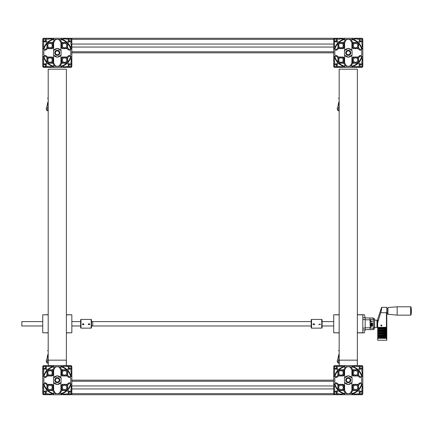 <?xml version="1.0" encoding="UTF-8"?>
<svg xmlns="http://www.w3.org/2000/svg" width="433" height="433" viewBox="0 0 433 433"><rect width="100%" height="100%" fill="white"/><g stroke="black" fill="none" stroke-linecap="round" stroke-linejoin="round"><path stroke-width="0.65" d="M362.811 366.713A1.093 1.093 0 0 0 361.717 365.62L334.806 365.62A1.093 1.093 0 0 0 333.713 366.713L333.713 393.629A1.093 1.093 0 0 0 334.806 394.717L361.717 394.717A1.093 1.093 0 0 0 362.811 393.629L362.811 366.713M335.093 368.532L335.321 368.321A0.909 0.909 0 0 0 335.743 368.321L336.625 368.532L336.414 367.649A0.909 0.909 0 0 0 336.414 367.227L336.625 366.166L335.743 366.556A0.909 0.909 0 0 0 335.321 366.556L334.806 366.166A0.547 0.547 0 0 0 334.26 366.713L334.649 367.227A0.909 0.909 0 0 0 334.649 367.649L334.26 368.532L335.093 368.532M334.649 392.688A0.909 0.909 0 0 0 334.649 393.115L334.26 393.629A0.547 0.547 0 0 0 334.806 394.171L335.321 393.786A0.909 0.909 0 0 0 335.743 393.786L336.609 394.171L336.414 393.115A0.909 0.909 0 0 0 336.414 392.688L336.625 391.811L335.743 392.017A0.909 0.909 0 0 0 335.321 392.017L334.26 391.811L334.649 392.688M334.622 370.312L334.368 374.204L334.806 374.567L334.806 375.297L334.368 375.66L334.368 376.531L336.279 376.715A0.585 0.585 0 0 0 336.69 376.542L337.469 375.763A1.456 1.456 0 0 0 337.897 374.734L337.897 371.054A1.456 1.456 0 0 0 337.469 370.026L336.69 369.246A0.585 0.585 0 0 0 336.279 369.078L334.552 369.078L334.622 370.312M334.368 391.08L336.279 391.264A0.585 0.585 0 0 0 336.69 391.091L337.469 390.312A1.456 1.456 0 0 0 337.897 389.283L337.897 385.603A1.456 1.456 0 0 0 337.469 384.574L336.69 383.795A0.585 0.585 0 0 0 336.279 383.627L334.368 383.806L334.368 384.677L334.806 385.045L334.806 385.771L334.368 386.133L334.368 388.753L334.806 389.115L334.368 391.08M334.806 382.317A0.547 0.547 0 0 0 335.348 382.859L336.279 382.859A1.348 1.348 0 0 1 337.231 383.254L337.902 383.925A1.456 1.456 0 0 0 338.931 384.352L342.979 384.352A0.725 0.725 0 0 1 343.45 384.526A3.821 3.821 0 0 1 343.91 384.986A0.725 0.725 0 0 1 344.078 385.451L344.078 389.5A1.456 1.456 0 0 0 344.506 390.528L345.177 391.199A1.348 1.348 0 0 1 345.572 392.152L345.572 393.083A0.547 0.547 0 0 0 346.119 393.629L350.411 393.629A0.547 0.547 0 0 0 350.952 393.083L350.952 392.152A1.348 1.348 0 0 1 351.347 391.199L352.018 390.528A1.456 1.456 0 0 0 352.446 389.5L352.446 385.451A0.725 0.725 0 0 1 352.614 384.986A3.821 3.821 0 0 1 353.074 384.526A0.725 0.725 0 0 1 353.545 384.352L357.593 384.352A1.456 1.456 0 0 0 358.621 383.925L359.293 383.254A1.348 1.348 0 0 1 360.245 382.859L361.176 382.859A0.547 0.547 0 0 0 361.717 382.317L361.717 378.025A0.547 0.547 0 0 0 361.176 377.479L360.245 377.479A1.348 1.348 0 0 1 359.293 377.083L358.621 376.412A1.456 1.456 0 0 0 357.593 375.985L353.545 375.985A0.725 0.725 0 0 1 353.074 375.817A3.821 3.821 0 0 1 352.614 375.357A0.725 0.725 0 0 1 352.446 374.886L352.446 370.837A1.456 1.456 0 0 0 352.018 369.809L351.347 369.138A1.348 1.348 0 0 1 350.952 368.185L350.952 367.26A0.547 0.547 0 0 0 350.411 366.713L346.119 366.713A0.547 0.547 0 0 0 345.572 367.26L345.572 368.185A1.348 1.348 0 0 1 345.177 369.138L344.506 369.809A1.456 1.456 0 0 0 344.078 370.837L344.078 374.886A0.725 0.725 0 0 1 343.91 375.357A3.821 3.821 0 0 1 343.45 375.817A0.725 0.725 0 0 1 342.979 375.985L338.931 375.985A1.456 1.456 0 0 0 337.902 376.412L337.231 377.083A1.348 1.348 0 0 1 336.279 377.479L335.348 377.479A0.547 0.547 0 0 0 334.806 378.025L334.806 382.317M337.166 368.185A0.585 0.585 0 0 0 337.339 368.597L338.119 369.376A1.456 1.456 0 0 0 339.147 369.804L342.828 369.804A1.456 1.456 0 0 0 343.856 369.376L344.636 368.597A0.585 0.585 0 0 0 344.809 368.185L344.625 366.275L343.753 366.275L343.391 366.713L342.66 366.713L342.297 366.275L339.678 366.275L339.315 366.713L337.35 366.275L337.166 368.185M338.222 394.062L338.59 393.629L339.678 394.062L342.297 394.062L342.66 393.629L344.625 394.062L344.809 392.152A0.585 0.585 0 0 0 344.636 391.741L343.856 390.961A1.456 1.456 0 0 0 342.828 390.534L339.147 390.534A1.456 1.456 0 0 0 338.119 390.961L337.339 391.741A0.585 0.585 0 0 0 337.166 392.152L337.166 393.884L338.222 394.062M339.461 375.043L339.786 374.718A2.181 2.181 0 0 0 340.571 375.038L340.571 375.33L341.404 375.33L341.404 375.038A2.181 2.181 0 0 0 342.189 374.718L342.514 375.33L343.174 375.33A3.275 3.275 0 0 0 343.423 375.081L343.423 374.421L342.812 374.096A2.181 2.181 0 0 0 343.131 373.316L343.423 373.316L343.423 372.477L343.131 372.477A2.181 2.181 0 0 0 342.812 371.693L343.423 371.368L343.423 370.459L342.514 370.459L342.189 371.076A2.181 2.181 0 0 0 341.404 370.756L341.404 370.459L340.571 370.459L340.571 370.756A2.181 2.181 0 0 0 339.786 371.076L339.461 370.459L338.552 370.459L338.552 371.368L339.163 371.693A2.181 2.181 0 0 0 338.844 372.477L338.552 372.477L338.552 373.316L338.844 373.316A2.181 2.181 0 0 0 339.163 374.096L338.552 374.421L338.552 375.33L339.461 375.33L339.461 375.043M338.839 385.917L339.163 386.241A2.181 2.181 0 0 0 338.844 387.026L338.552 387.026L338.552 387.86L338.844 387.86A2.181 2.181 0 0 0 339.163 388.645L338.552 388.969L338.552 389.879L339.461 389.879L339.786 389.267A2.181 2.181 0 0 0 340.571 389.586L340.571 389.879L341.404 389.879L341.404 389.586A2.181 2.181 0 0 0 342.189 389.267L342.514 389.879L343.423 389.879L343.423 388.969L342.812 388.645A2.181 2.181 0 0 0 343.131 387.86L343.423 387.86L343.423 387.026L343.131 387.026A2.181 2.181 0 0 0 342.812 386.241L343.423 385.917L343.423 385.256A3.275 3.275 0 0 0 343.174 385.007L342.514 385.007L342.189 385.624A2.181 2.181 0 0 0 341.404 385.3L341.404 385.007L340.571 385.007L340.571 385.3A2.181 2.181 0 0 0 339.786 385.624L339.461 385.007L338.552 385.007L338.552 385.917L338.839 385.917M351.715 393.884L352.771 394.062L353.864 393.629L354.226 394.062L356.846 394.062L357.939 393.629L358.302 394.062L359.173 394.062L359.358 392.152A0.585 0.585 0 0 0 359.184 391.741L358.405 390.961A1.456 1.456 0 0 0 357.377 390.534L353.696 390.534A1.456 1.456 0 0 0 352.668 390.961L351.888 391.741A0.585 0.585 0 0 0 351.715 392.152L351.715 393.884M351.715 368.185A0.585 0.585 0 0 0 351.888 368.597L352.668 369.376A1.456 1.456 0 0 0 353.696 369.804L357.377 369.804A1.456 1.456 0 0 0 358.405 369.376L359.184 368.597A0.585 0.585 0 0 0 359.358 368.185L359.173 366.275L358.302 366.275L357.939 366.713L357.209 366.713L356.846 366.275L354.226 366.275L353.864 366.713L351.899 366.275L351.715 368.185M353.388 385.917L353.712 386.241A2.181 2.181 0 0 0 353.393 387.026L353.101 387.026L353.101 387.86L353.393 387.86A2.181 2.181 0 0 0 353.712 388.645L353.101 388.969L353.101 389.879L354.01 389.879L354.335 389.267A2.181 2.181 0 0 0 355.12 389.586L355.12 389.879L355.953 389.879L355.953 389.586A2.181 2.181 0 0 0 356.738 389.267L357.063 389.879L357.972 389.879L357.972 388.969L357.36 388.645A2.181 2.181 0 0 0 357.68 387.86L357.972 387.86L357.972 387.026L357.68 387.026A2.181 2.181 0 0 0 357.36 386.241L357.972 385.917L357.972 385.007L357.063 385.007L356.738 385.624A2.181 2.181 0 0 0 355.953 385.3L355.953 385.007L355.12 385.007L355.12 385.3A2.181 2.181 0 0 0 354.335 385.624L354.01 385.007L353.35 385.007A3.275 3.275 0 0 0 353.101 385.256L353.388 385.917M353.388 371.368L353.712 371.693A2.181 2.181 0 0 0 353.393 372.477L353.101 372.477L353.101 373.316L353.393 373.316A2.181 2.181 0 0 0 353.712 374.096L353.101 374.421L353.101 375.081A3.275 3.275 0 0 0 353.35 375.33L354.01 375.33L354.335 374.718A2.181 2.181 0 0 0 355.12 375.038L355.12 375.33L355.953 375.33L355.953 375.038A2.181 2.181 0 0 0 356.738 374.718L357.063 375.33L357.972 375.33L357.972 374.421L357.36 374.096A2.181 2.181 0 0 0 357.68 373.316L357.972 373.316L357.972 372.477L357.68 372.477A2.181 2.181 0 0 0 357.36 371.693L357.972 371.368L357.972 370.459L357.063 370.459L356.738 371.076A2.181 2.181 0 0 0 355.953 370.756L355.953 370.459L355.12 370.459L355.12 370.756A2.181 2.181 0 0 0 354.335 371.076L354.01 370.459L353.101 370.459L353.101 371.368L353.388 371.368M359.834 391.091A0.585 0.585 0 0 0 360.245 391.264L362.156 391.08L362.156 390.209L361.717 389.846L361.717 389.115L362.156 388.753L362.156 386.133L361.717 385.771L362.156 383.806L360.245 383.627A0.585 0.585 0 0 0 359.834 383.795L359.054 384.574A1.456 1.456 0 0 0 358.627 385.603L358.627 389.283A1.456 1.456 0 0 0 359.054 390.312L359.834 391.091M358.627 374.734A1.456 1.456 0 0 0 359.054 375.763L359.834 376.542A0.585 0.585 0 0 0 360.245 376.715L362.156 376.531L362.156 375.66L361.717 375.297L361.717 374.567L362.156 374.204L362.156 371.584L361.717 371.222L362.156 369.257L360.245 369.078A0.585 0.585 0 0 0 359.834 369.246L359.054 370.026A1.456 1.456 0 0 0 358.627 371.054L358.627 374.734M360.781 368.321A0.909 0.909 0 0 0 361.203 368.321L362.264 368.532L361.874 367.649A0.909 0.909 0 0 0 361.874 367.227L362.264 366.713A0.547 0.547 0 0 0 361.717 366.166L361.203 366.556A0.909 0.909 0 0 0 360.781 366.556L359.899 366.166L360.11 367.227A0.909 0.909 0 0 0 360.11 367.649L359.899 368.532L360.781 368.321M359.931 392.466L360.11 392.688A0.909 0.909 0 0 0 360.11 393.115L359.915 394.171L360.781 393.786A0.909 0.909 0 0 0 361.203 393.786L361.717 394.171A0.547 0.547 0 0 0 362.264 393.629L361.874 393.115A0.909 0.909 0 0 0 361.874 392.688L362.264 391.811L361.203 392.017A0.909 0.909 0 0 0 360.781 392.017L359.899 391.811L359.931 392.466M339.169 351.461L339.169 352.31M339.169 350.849L338.487 350.606M337.193 360.759L339.169 355.136L337.193 360.754L337.67 362.686L339.169 363.374M337.67 362.686L339.169 358.416M339.169 353.701L338.433 355.791L338.281 358.059M348.262 384.58L344.441 382.377L344.441 377.966L348.262 375.757L352.083 377.966L352.083 382.377L348.262 384.58M348.262 378.253A1.916 1.916 0 0 1 349.924 381.127A1.916 1.916 0 0 1 346.6 381.127A1.916 1.916 0 0 1 348.262 378.253M348.262 377.625A2.544 2.544 0 0 1 350.465 381.441A2.544 2.544 0 0 1 346.059 381.441A2.544 2.544 0 0 1 348.262 377.625M344.625 389.992L344.7 390.723A3.637 3.637 0 0 1 344.625 389.992L344.625 383.081L345.123 383.081A4.281 4.281 0 0 0 348.029 384.444M348.495 384.444A4.281 4.281 0 0 0 351.401 383.081L351.899 383.081L351.899 389.992A3.637 3.637 0 0 1 351.823 390.723M345.572 392.439A3.637 3.637 0 0 0 350.952 392.439M345.658 392.531L346.838 393.337M351.401 377.262L351.899 377.262L351.401 377.262A4.281 4.281 0 0 0 348.495 375.893M348.029 375.893A4.281 4.281 0 0 0 345.123 377.262L344.625 377.262L345.123 377.262M351.899 377.262L351.899 370.35A3.637 3.637 0 0 0 351.823 369.614L351.899 370.35M350.952 367.904A3.637 3.637 0 0 0 345.572 367.904M344.7 369.614A3.637 3.637 0 0 0 344.625 370.35L344.625 377.262M350.865 367.812L349.685 367M351.915 366.275A14.365 14.365 0 0 1 352.965 366.594M353.29 366.713A14.365 14.365 0 0 1 358.042 369.647M358.789 370.394A14.365 14.365 0 0 1 361.717 375.14M361.836 375.465A14.365 14.365 0 0 1 362.156 376.515M362.156 383.827A14.365 14.365 0 0 1 361.836 384.872M361.717 385.202A14.365 14.365 0 0 1 358.789 389.949M358.042 390.696A14.365 14.365 0 0 1 353.29 393.629M352.965 393.743A14.365 14.365 0 0 1 351.915 394.062M344.608 394.062A14.365 14.365 0 0 1 343.558 393.743M343.234 393.629A14.365 14.365 0 0 1 338.482 390.696M337.735 389.949A14.365 14.365 0 0 1 334.806 385.202M334.687 384.872A14.365 14.365 0 0 1 334.368 383.827M334.368 376.515A14.365 14.365 0 0 1 334.687 375.465M334.806 375.14A14.365 14.365 0 0 1 337.735 370.394M338.482 369.647A14.365 14.365 0 0 1 343.234 366.713M343.558 366.594A14.365 14.365 0 0 1 344.608 366.275M357.355 360.164L339.169 360.164L339.169 69.199L357.355 69.199L357.355 365.62M357.355 314.704L364.299 314.704L365.165 317.687L365.165 329.903L362.811 329.903L362.811 332.777L357.355 332.777L357.355 314.813L362.811 314.813L362.811 317.687L362.811 314.704L364.299 314.704M357.355 332.885L362.811 332.885L362.811 317.687L365.165 317.687M333.713 332.777L333.713 314.813L339.169 314.813L339.169 332.777L333.713 332.777L339.169 332.885M339.169 314.704L333.713 314.813M357.285 365.62L357.285 360.164L339.245 360.164L339.245 365.62M339.169 360.164L339.169 365.62M386.799 308.605L387.708 308.605L387.708 314.179L387.708 313.346L386.799 313.346M387.941 314.428L387.941 307.522L397.164 306.791L397.164 315.159L387.708 314.179M381.717 325.161L380.975 325.161M381.89 325.513A0.547 0.482 0 0 1 380.796 325.513A0.547 0.482 0 0 1 381.89 325.513M386.436 336.409L386.799 336.241L386.799 336.879L377.706 336.879L377.706 336.409L386.436 336.409L386.436 335.77L377.706 335.77L377.706 335.131L386.799 334.958L386.799 335.597L377.706 335.597M386.799 337.524L386.799 338.162L377.706 338.162L377.706 337.691L386.799 337.524L386.799 336.879L377.706 336.879M386.436 333.848L386.799 333.675L386.799 334.314L377.706 334.314L377.706 333.848L386.436 333.848L386.436 333.204L377.706 333.204L377.706 332.566L386.799 332.392L386.799 333.037L377.706 333.037M386.799 334.958L386.799 334.314L377.706 334.314M386.436 331.283L386.799 331.11L386.799 331.754L377.706 331.754L377.706 331.283L386.436 331.283L386.436 330.644L377.706 330.644L377.706 330L386.799 329.827L386.799 330.471L377.706 330.471M386.799 332.392L386.799 331.754L377.706 331.754M386.436 328.717L386.799 328.55L386.799 329.188L377.706 329.188L377.706 328.717L386.436 328.717L386.436 328.079L377.706 328.079L377.706 327.435L386.799 327.267L386.799 327.905L377.706 327.905M386.799 329.827L386.799 329.188L377.706 329.188M386.799 328.55L386.799 327.905L386.436 328.079M386.799 331.11L386.799 330.471L386.436 330.644M386.799 333.675L386.799 333.037L386.436 333.204M386.799 336.241L386.799 335.597L386.436 335.77M386.799 339.559L386.799 338.162L386.436 338.335L386.799 340.251L377.706 340.251L377.706 338.162M377.706 338.335L386.436 338.335M377.706 327.435L377.706 319.208L381.592 307.338L386.799 307.338L386.799 327.267M386.436 327.435L386.436 312.696L386.799 311.127M377.706 322.645L380.731 312.696C381.554 309.719 381.841 307.933 381.592 307.338M377.706 336.409L377.706 335.77M377.706 333.848L377.706 333.204M377.706 331.283L377.706 330.644M377.706 328.717L377.706 328.079M377.706 330L377.706 329.361M386.436 330L386.436 329.361M377.706 332.566L377.706 331.922M386.436 332.566L386.436 331.922M377.706 335.131L377.706 334.487M386.436 335.131L386.436 334.487M377.706 337.691L377.706 337.053M386.799 307.343L386.799 308.843M386.436 337.691L386.436 337.053M362.811 332.885L364.299 332.885L365.1 329.903M371.065 325.973L372.764 325.973L371.325 326.195L371.487 326.634L371.065 325.973L372.651 326.195M371.438 326.195L371.487 326.634M371.178 325.026L371.747 325.123L371.795 324.387L372.191 324.23L372.791 324.837L372.304 325.183C372.38 324.349 372.277 324.344 371.99 325.167L371.092 325.205L371.178 324.312L371.178 325.026L371.747 325.123M372.191 325.183C372.272 324.349 372.163 324.344 371.877 325.167L371.855 325.351M372.131 324.23L372.678 324.837L372.315 325.389M371.092 324.312L371.292 325.026M371.877 325.167L371.99 325.167C372.277 324.344 372.38 324.349 372.304 325.183M371.931 323.797C372.818 323.624 372.818 323.391 371.925 323.083C370.989 323.381 370.989 323.619 371.931 323.797L371.871 323.797M371.871 323.083L371.817 323.083C370.875 323.381 370.875 323.619 371.817 323.797M371.871 322.861C372.894 323.251 372.894 323.635 371.871 324.025M371.931 324.025L371.92 324.025C370.843 323.635 370.843 323.245 371.925 322.861C373.024 323.245 373.024 323.635 371.931 324.025M371.065 321.118L372.764 321.118L371.325 321.34L371.487 321.779L371.065 321.118L372.651 321.34M371.438 321.34L371.487 321.779M376.981 320.16L376.981 327.429L377.343 327.067L377.343 320.523L376.981 320.16L374.805 320.16M371.465 328.16L370.664 327.797L370.399 327.067L370.431 320.523L370.431 327.067A1.093 1.039 90 0 0 371.465 328.16L372.645 328.16A1.093 1.039 90 0 0 373.679 327.067L373.679 320.523A1.093 1.039 90 0 0 372.645 319.43L371.465 319.43A1.093 1.039 90 0 0 370.431 320.523M372.607 319.43L371.465 319.43M373.419 319.792L374.621 319.792L374.621 327.797L374.621 319.792A1.819 1.819 0 0 0 372.802 317.974L365.165 317.974M373.365 327.851A1.819 0.563 90 0 1 372.802 329.616A1.819 1.819 0 0 0 374.621 327.797L373.419 327.797M365.165 329.616L369.934 329.616L370.226 327.797L369.934 317.974M371.433 319.43L370.664 319.792L370.399 320.523M372.802 329.616L369.934 329.616M71.84 314.813L71.84 332.777L66.384 332.777L66.384 314.813L71.84 314.813L66.384 314.704M66.384 332.885L71.84 332.777M311.186 325.979L91.531 325.979L92.754 325.979L92.754 321.611L91.531 321.611L311.186 321.611M42.743 332.777L42.743 314.813L48.198 314.813L48.198 332.777L42.743 332.777L48.198 332.885M48.198 314.704L42.743 314.813M21.834 325.979L21.834 321.611L21.834 325.979L42.743 325.979M48.198 361.046L48.198 360.164L66.384 360.164L66.384 365.62L66.384 361.046M66.314 365.62L66.314 360.164L48.274 360.164L48.274 365.62M48.198 360.164L48.198 69.199L66.384 69.199L66.384 360.164M91.163 319.43L91.163 328.16L91.531 327.797L91.531 319.792L91.163 319.43L80.982 319.43L80.982 328.16L82.963 328.111M90.968 328.111L82.698 328.16M89.728 324.604L89.745 324.436C89.236 323.451 88.727 323.451 88.218 324.436L89.728 324.604M83.807 324.837L83.91 324.285C83.32 323.446 82.817 323.5 82.4 324.436L83.807 324.837M80.982 328.16L80.619 327.797L80.619 319.792L80.982 319.43M88.262 324.366L89.723 324.285M321.54 328.111L311.554 328.16L311.554 319.43L311.186 319.792L311.186 327.797L311.554 328.16M313.535 328.111L313.265 328.16M321.735 319.43L322.098 319.792L322.098 327.797L321.735 328.16L321.735 319.43L311.554 319.43M314.482 324.285C313.893 323.446 313.389 323.5 312.972 324.436L314.38 324.837L314.482 324.285M320.231 324.079L318.791 324.436L320.301 324.604L320.231 324.079M71.84 394.717L333.713 394.717L333.713 388.937L71.84 388.937L71.84 394.717M71.84 385.955L333.713 385.955M71.84 380.169L333.713 380.169L71.84 380.169M57.291 384.58L53.475 382.377L53.475 377.966L57.291 375.757L61.113 377.966L61.113 382.377L57.291 384.58M57.291 378.253A1.916 1.916 0 0 1 58.953 381.127A1.916 1.916 0 0 1 55.635 381.127A1.916 1.916 0 0 1 57.291 378.253M57.291 377.625A2.544 2.544 0 0 1 59.5 381.441A2.544 2.544 0 0 1 55.088 381.441A2.544 2.544 0 0 1 57.291 377.625M53.654 389.992L53.73 390.723A3.637 3.637 0 0 1 53.654 389.992L53.654 383.081L54.152 383.081A4.281 4.281 0 0 0 57.059 384.444M57.524 384.444A4.281 4.281 0 0 0 60.436 383.081L60.929 383.081L60.929 389.992A3.637 3.637 0 0 1 60.858 390.723M54.601 392.439A3.637 3.637 0 0 0 59.987 392.439M54.688 392.531L55.868 393.337M60.436 377.262L60.929 377.262L60.436 377.262A4.281 4.281 0 0 0 57.524 375.893M57.059 375.893A4.281 4.281 0 0 0 54.152 377.262L53.654 377.262L54.152 377.262M60.929 377.262L60.929 370.35A3.637 3.637 0 0 0 60.858 369.614L60.929 370.35M59.987 367.904A3.637 3.637 0 0 0 54.601 367.904M53.73 369.614A3.637 3.637 0 0 0 53.654 370.35L53.654 377.262M59.9 367.812L58.715 367M60.95 366.275A14.365 14.365 0 0 1 61.995 366.594M62.325 366.713A14.365 14.365 0 0 1 67.072 369.647M67.819 370.394A14.365 14.365 0 0 1 70.752 375.14M70.866 375.465A14.365 14.365 0 0 1 71.185 376.515L71.185 375.66L70.752 375.297L71.185 374.204L71.185 371.584L70.752 371.222L71.185 369.257L69.275 369.078A0.585 0.585 0 0 0 68.863 369.246L68.084 370.026A1.456 1.456 0 0 0 67.662 371.054L67.662 374.734A1.456 1.456 0 0 0 68.084 375.763L68.863 376.542A0.585 0.585 0 0 0 69.275 376.715L71.185 376.531M71.185 383.827A14.365 14.365 0 0 1 70.866 384.872M70.752 385.202A14.365 14.365 0 0 1 67.819 389.949M67.072 390.696A14.365 14.365 0 0 1 62.325 393.629M61.995 393.743A14.365 14.365 0 0 1 60.95 394.062M53.638 394.062A14.365 14.365 0 0 1 52.588 393.743M52.263 393.629A14.365 14.365 0 0 1 47.516 390.696M46.769 389.949A14.365 14.365 0 0 1 43.836 385.202M43.717 384.872A14.365 14.365 0 0 1 43.397 383.827M43.397 376.531L45.313 376.715A0.585 0.585 0 0 0 45.725 376.542L46.504 375.763A1.456 1.456 0 0 0 46.926 374.734L46.926 371.054A1.456 1.456 0 0 0 46.504 370.026L45.725 369.246A0.585 0.585 0 0 0 45.313 369.078L43.397 369.257L43.397 370.134L43.836 370.496L43.836 371.222L43.397 371.584L43.397 374.204L43.836 374.567L43.397 376.531A14.365 14.365 0 0 1 43.717 375.465M43.836 375.14A14.365 14.365 0 0 1 46.769 370.394M47.516 369.647A14.365 14.365 0 0 1 52.263 366.713M52.588 366.594A14.365 14.365 0 0 1 53.638 366.275M71.84 366.713A1.093 1.093 0 0 0 70.752 365.62L43.836 365.62A1.093 1.093 0 0 0 42.743 366.713L42.743 393.629A1.093 1.093 0 0 0 43.836 394.717L70.752 394.717A1.093 1.093 0 0 0 71.84 393.629L71.84 366.713M44.128 368.532L44.35 368.321A0.909 0.909 0 0 0 44.778 368.321L45.654 368.532L45.449 367.649A0.909 0.909 0 0 0 45.449 367.227L45.654 366.166L44.778 366.556A0.909 0.909 0 0 0 44.35 366.556L43.836 366.166A0.547 0.547 0 0 0 43.289 366.713L43.679 367.227A0.909 0.909 0 0 0 43.679 367.649L43.289 368.532L44.128 368.532M43.679 392.688A0.909 0.909 0 0 0 43.679 393.115L43.289 393.629A0.547 0.547 0 0 0 43.836 394.171L44.35 393.786A0.909 0.909 0 0 0 44.778 393.786L45.638 394.171L45.449 393.115A0.909 0.909 0 0 0 45.449 392.688L45.654 391.811L44.778 392.017A0.909 0.909 0 0 0 44.35 392.017L43.289 391.811L43.679 392.688M43.397 391.08L45.313 391.264A0.585 0.585 0 0 0 45.725 391.091L46.504 390.312A1.456 1.456 0 0 0 46.926 389.283L46.926 385.603A1.456 1.456 0 0 0 46.504 384.574L45.725 383.795A0.585 0.585 0 0 0 45.313 383.627L43.397 383.806L43.397 384.677L43.836 385.045L43.836 385.771L43.397 386.133L43.397 388.753L43.836 389.115L43.397 391.08M43.836 382.317A0.547 0.547 0 0 0 44.383 382.859L45.313 382.859A1.348 1.348 0 0 1 46.261 383.254L46.932 383.925A1.456 1.456 0 0 0 47.96 384.352L52.009 384.352A0.725 0.725 0 0 1 52.48 384.526A3.821 3.821 0 0 1 52.94 384.986A0.725 0.725 0 0 1 53.113 385.451L53.113 389.5A1.456 1.456 0 0 0 53.535 390.528L54.206 391.199A1.348 1.348 0 0 1 54.601 392.152L54.601 393.083A0.547 0.547 0 0 0 55.148 393.629L59.44 393.629A0.547 0.547 0 0 0 59.987 393.083L59.987 392.152A1.348 1.348 0 0 1 60.382 391.199L61.048 390.528A1.456 1.456 0 0 0 61.475 389.5L61.475 385.451A0.725 0.725 0 0 1 61.648 384.986A3.821 3.821 0 0 1 62.108 384.526A0.725 0.725 0 0 1 62.574 384.352L66.622 384.352A1.456 1.456 0 0 0 67.656 383.925L68.327 383.254A1.348 1.348 0 0 1 69.275 382.859L70.206 382.859A0.547 0.547 0 0 0 70.752 382.317L70.752 378.025A0.547 0.547 0 0 0 70.206 377.479L69.275 377.479A1.348 1.348 0 0 1 68.327 377.083L67.656 376.412A1.456 1.456 0 0 0 66.622 375.985L62.574 375.985A0.725 0.725 0 0 1 62.108 375.817A3.821 3.821 0 0 1 61.648 375.357A0.725 0.725 0 0 1 61.475 374.886L61.475 370.837A1.456 1.456 0 0 0 61.048 369.809L60.382 369.138A1.348 1.348 0 0 1 59.987 368.185L59.987 367.26A0.547 0.547 0 0 0 59.44 366.713L55.148 366.713A0.547 0.547 0 0 0 54.601 367.26L54.601 368.185A1.348 1.348 0 0 1 54.206 369.138L53.535 369.809A1.456 1.456 0 0 0 53.113 370.837L53.113 374.886A0.725 0.725 0 0 1 52.94 375.357A3.821 3.821 0 0 1 52.48 375.817A0.725 0.725 0 0 1 52.009 375.985L47.96 375.985A1.456 1.456 0 0 0 46.932 376.412L46.261 377.083A1.348 1.348 0 0 1 45.313 377.479L44.383 377.479A0.547 0.547 0 0 0 43.836 378.025L43.836 382.317M46.201 368.185A0.585 0.585 0 0 0 46.369 368.597L47.148 369.376A1.456 1.456 0 0 0 48.177 369.804L51.857 369.804A1.456 1.456 0 0 0 52.891 369.376L53.67 368.597A0.585 0.585 0 0 0 53.838 368.185L53.654 366.275L52.783 366.275L52.42 366.713L51.327 366.275L48.712 366.275L48.344 366.713L46.38 366.275L46.201 368.185M47.257 394.062L47.619 393.629L48.712 394.062L51.327 394.062L51.695 393.629L53.654 394.062L53.838 392.152A0.585 0.585 0 0 0 53.67 391.741L52.891 390.961A1.456 1.456 0 0 0 51.857 390.534L48.177 390.534A1.456 1.456 0 0 0 47.148 390.961L46.369 391.741A0.585 0.585 0 0 0 46.201 392.152L46.201 393.884L47.257 394.062M48.491 375.043L48.821 374.718A2.181 2.181 0 0 0 49.6 375.038L49.6 375.33L50.439 375.33L50.439 375.038A2.181 2.181 0 0 0 51.218 374.718L51.549 375.33L52.204 375.33A3.275 3.275 0 0 0 52.458 375.081L52.458 374.421L51.841 374.096A2.181 2.181 0 0 0 52.16 373.316L52.458 373.316L52.458 372.477L52.16 372.477A2.181 2.181 0 0 0 51.841 371.693L52.458 371.368L52.458 370.459L51.549 370.459L51.218 371.076A2.181 2.181 0 0 0 50.439 370.756L50.439 370.459L49.6 370.459L49.6 370.756A2.181 2.181 0 0 0 48.821 371.076L48.491 370.459L47.581 370.459L47.581 371.368L48.198 371.693A2.181 2.181 0 0 0 47.879 372.477L47.581 372.477L47.581 373.316L47.879 373.316A2.181 2.181 0 0 0 48.198 374.096L47.581 374.421L47.581 375.33L48.491 375.33L48.491 375.043M47.868 385.917L48.198 386.241A2.181 2.181 0 0 0 47.879 387.026L47.581 387.026L47.581 387.86L47.879 387.86A2.181 2.181 0 0 0 48.198 388.645L47.581 388.969L47.581 389.879L48.491 389.879L48.821 389.267A2.181 2.181 0 0 0 49.6 389.586L49.6 389.879L50.439 389.879L50.439 389.586A2.181 2.181 0 0 0 51.218 389.267L51.549 389.879L52.458 389.879L52.458 388.969L51.841 388.645A2.181 2.181 0 0 0 52.16 387.86L52.458 387.86L52.458 387.026L52.16 387.026A2.181 2.181 0 0 0 51.841 386.241L52.458 385.917L52.458 385.256A3.275 3.275 0 0 0 52.204 385.007L51.549 385.007L51.218 385.624A2.181 2.181 0 0 0 50.439 385.3L50.439 385.007L49.6 385.007L49.6 385.3A2.181 2.181 0 0 0 48.821 385.624L48.491 385.007L47.581 385.007L47.581 385.917L47.868 385.917M60.75 393.884L61.805 394.062L62.893 393.629L63.256 394.062L65.876 394.062L66.969 393.629L67.332 394.062L68.203 394.062L68.387 392.152A0.585 0.585 0 0 0 68.214 391.741L67.434 390.961A1.456 1.456 0 0 0 66.406 390.534L62.725 390.534A1.456 1.456 0 0 0 61.697 390.961L60.918 391.741A0.585 0.585 0 0 0 60.75 392.152L60.75 393.884M60.75 368.185A0.585 0.585 0 0 0 60.918 368.597L61.697 369.376A1.456 1.456 0 0 0 62.725 369.804L66.406 369.804A1.456 1.456 0 0 0 67.434 369.376L68.214 368.597A0.585 0.585 0 0 0 68.387 368.185L68.203 366.275L67.332 366.275L66.969 366.713L65.876 366.275L63.256 366.275L62.893 366.713L60.929 366.275L60.75 368.185M62.417 385.917L62.747 386.241A2.181 2.181 0 0 0 62.428 387.026L62.13 387.026L62.13 387.86L62.428 387.86A2.181 2.181 0 0 0 62.747 388.645L62.13 388.969L62.13 389.879L63.039 389.879L63.37 389.267A2.181 2.181 0 0 0 64.149 389.586L64.149 389.879L64.988 389.879L64.988 389.586A2.181 2.181 0 0 0 65.767 389.267L66.097 389.879L67.007 389.879L67.007 388.969L66.39 388.645A2.181 2.181 0 0 0 66.709 387.86L67.007 387.86L67.007 387.026L66.709 387.026A2.181 2.181 0 0 0 66.39 386.241L67.007 385.917L67.007 385.007L66.097 385.007L65.767 385.624A2.181 2.181 0 0 0 64.988 385.3L64.988 385.007L64.149 385.007L64.149 385.3A2.181 2.181 0 0 0 63.37 385.624L63.039 385.007L62.384 385.007A3.275 3.275 0 0 0 62.13 385.256L62.417 385.917M62.417 371.368L62.747 371.693A2.181 2.181 0 0 0 62.428 372.477L62.13 372.477L62.13 373.316L62.428 373.316A2.181 2.181 0 0 0 62.747 374.096L62.13 374.421L62.13 375.081A3.275 3.275 0 0 0 62.384 375.33L63.039 375.33L63.37 374.718A2.181 2.181 0 0 0 64.149 375.038L64.149 375.33L64.988 375.33L64.988 375.038A2.181 2.181 0 0 0 65.767 374.718L66.097 375.33L67.007 375.33L67.007 374.421L66.39 374.096A2.181 2.181 0 0 0 66.709 373.316L67.007 373.316L67.007 372.477L66.709 372.477A2.181 2.181 0 0 0 66.39 371.693L67.007 371.368L67.007 370.459L66.097 370.459L65.767 371.076A2.181 2.181 0 0 0 64.988 370.756L64.988 370.459L64.149 370.459L64.149 370.756A2.181 2.181 0 0 0 63.37 371.076L63.039 370.459L62.13 370.459L62.13 371.368L62.417 371.368M68.863 391.091A0.585 0.585 0 0 0 69.275 391.264L71.185 391.08L71.185 390.209L70.752 389.846L71.185 388.753L71.185 386.133L70.752 385.771L71.185 383.806L69.275 383.627A0.585 0.585 0 0 0 68.863 383.795L68.084 384.574A1.456 1.456 0 0 0 67.662 385.603L67.662 389.283A1.456 1.456 0 0 0 68.084 390.312L68.863 391.091M69.81 368.321A0.909 0.909 0 0 0 70.238 368.321L71.299 368.532L70.909 367.649A0.909 0.909 0 0 0 70.909 367.227L71.299 366.713A0.547 0.547 0 0 0 70.752 366.166L70.238 366.556A0.909 0.909 0 0 0 69.81 366.556L68.934 366.166L69.139 367.227A0.909 0.909 0 0 0 69.139 367.649L68.934 368.532L69.81 368.321M68.961 392.466L69.139 392.688A0.909 0.909 0 0 0 69.139 393.115L68.95 394.171L69.81 393.786A0.909 0.909 0 0 0 70.238 393.786L70.752 394.171A0.547 0.547 0 0 0 71.299 393.629L70.909 393.115A0.909 0.909 0 0 0 70.909 392.688L71.299 391.811L70.238 392.017A0.909 0.909 0 0 0 69.81 392.017L68.934 391.811L68.961 392.466M57.291 57.243L53.475 55.034L53.475 50.623L57.291 48.42L61.113 50.623L61.113 55.034L57.291 57.243M57.291 50.91A1.916 1.916 0 0 1 58.953 53.789A1.916 1.916 0 0 1 55.635 53.789A1.916 1.916 0 0 1 57.291 50.91M57.291 50.282A2.544 2.544 0 0 1 59.5 54.103A2.544 2.544 0 0 1 55.088 54.103A2.544 2.544 0 0 1 57.291 50.282M53.654 62.65L53.73 63.386A3.637 3.637 0 0 1 53.654 62.65L53.654 55.738L54.152 55.738A4.281 4.281 0 0 0 57.059 57.107M57.524 57.107A4.281 4.281 0 0 0 60.436 55.738L60.929 55.738L60.929 62.65A3.637 3.637 0 0 1 60.858 63.386M54.601 65.096A3.637 3.637 0 0 0 59.987 65.096M54.688 65.188L55.868 66M60.436 49.919L60.929 49.919L60.436 49.919A4.281 4.281 0 0 0 57.524 48.556M57.059 48.556A4.281 4.281 0 0 0 54.152 49.919L53.654 49.919L54.152 49.919M60.929 49.919L60.929 43.008A3.637 3.637 0 0 0 60.858 42.277L60.929 43.008M59.987 40.561A3.637 3.637 0 0 0 54.601 40.561M53.73 42.277A3.637 3.637 0 0 0 53.654 43.008L53.654 49.919M59.9 40.469L58.715 39.663M60.95 38.938A14.365 14.365 0 0 1 61.995 39.257M62.325 39.371A14.365 14.365 0 0 1 67.072 42.304M67.819 43.051A14.365 14.365 0 0 1 70.752 47.798M70.866 48.128A14.365 14.365 0 0 1 71.185 49.173M71.185 56.469L69.275 56.285A0.585 0.585 0 0 0 68.863 56.458L68.084 57.237A1.456 1.456 0 0 0 67.662 58.266L67.662 61.946A1.456 1.456 0 0 0 68.084 62.974L68.863 63.754A0.585 0.585 0 0 0 69.275 63.922L71.185 63.743L71.185 62.866L70.752 62.504L71.185 61.416L71.185 58.796L70.752 58.433L71.185 56.469A14.365 14.365 0 0 1 70.866 57.535M70.752 57.86A14.365 14.365 0 0 1 67.819 62.606M67.072 63.353A14.365 14.365 0 0 1 62.325 66.287M61.995 66.406A14.365 14.365 0 0 1 60.95 66.725M53.638 66.725A14.365 14.365 0 0 1 52.588 66.406M52.263 66.287A14.365 14.365 0 0 1 47.516 63.353M46.769 62.606A14.365 14.365 0 0 1 43.836 57.86M43.717 57.535A14.365 14.365 0 0 1 43.397 56.485L43.397 57.34L43.836 57.703L43.836 58.433L43.397 58.796L43.397 61.416L43.836 61.778L43.397 63.743L45.313 63.922A0.585 0.585 0 0 0 45.725 63.754L46.504 62.974A1.456 1.456 0 0 0 46.926 61.946L46.926 58.266A1.456 1.456 0 0 0 46.504 57.237L45.725 56.458A0.585 0.585 0 0 0 45.313 56.285L43.397 56.469M43.397 49.173A14.365 14.365 0 0 1 43.717 48.128M43.836 47.798A14.365 14.365 0 0 1 46.769 43.051M47.516 42.304A14.365 14.365 0 0 1 52.263 39.371M52.588 39.257A14.365 14.365 0 0 1 53.638 38.938M71.84 39.371A1.093 1.093 0 0 0 70.752 38.283L43.836 38.283A1.093 1.093 0 0 0 42.743 39.371L42.743 66.287A1.093 1.093 0 0 0 43.836 67.38L70.752 67.38A1.093 1.093 0 0 0 71.84 66.287L71.84 39.371L71.84 44.063L333.713 44.063L333.713 39.371L333.713 66.287A1.093 1.093 0 0 0 334.806 67.38L361.717 67.38A1.093 1.093 0 0 0 362.811 66.287L362.811 39.371A1.093 1.093 0 0 0 361.717 38.283L334.806 38.283A1.093 1.093 0 0 0 333.713 39.371L333.713 38.283L71.84 38.283L71.84 39.371L333.713 39.371M44.128 41.189L44.35 40.983A0.909 0.909 0 0 0 44.778 40.983L45.654 41.189L45.449 40.312A0.909 0.909 0 0 0 45.449 39.885L45.654 38.829L44.778 39.214A0.909 0.909 0 0 0 44.35 39.214L43.836 38.829A0.547 0.547 0 0 0 43.289 39.371L43.679 39.885A0.909 0.909 0 0 0 43.679 40.312L43.289 41.189L44.128 41.189M43.679 65.351A0.909 0.909 0 0 0 43.679 65.773L43.289 66.287A0.547 0.547 0 0 0 43.836 66.834L44.35 66.444A0.909 0.909 0 0 0 44.778 66.444L45.638 66.834L45.449 65.773A0.909 0.909 0 0 0 45.449 65.351L45.654 64.468L44.778 64.679A0.909 0.909 0 0 0 44.35 64.679L43.289 64.468L43.679 65.351M43.652 42.975L43.397 46.867L43.836 47.229L43.836 47.955L43.397 48.323L43.397 49.194L45.313 49.373A0.585 0.585 0 0 0 45.725 49.205L46.504 48.426A1.456 1.456 0 0 0 46.926 47.397L46.926 43.717A1.456 1.456 0 0 0 46.504 42.688L45.725 41.909A0.585 0.585 0 0 0 45.313 41.736L43.581 41.736L43.652 42.975M43.836 54.975A0.547 0.547 0 0 0 44.383 55.521L45.313 55.521A1.348 1.348 0 0 1 46.261 55.917L46.932 56.588A1.456 1.456 0 0 0 47.96 57.015L52.009 57.015A0.725 0.725 0 0 1 52.48 57.183A3.821 3.821 0 0 1 52.94 57.643A0.725 0.725 0 0 1 53.113 58.114L53.113 62.163A1.456 1.456 0 0 0 53.535 63.191L54.206 63.862A1.348 1.348 0 0 1 54.601 64.815L54.601 65.74A0.547 0.547 0 0 0 55.148 66.287L59.44 66.287A0.547 0.547 0 0 0 59.987 65.74L59.987 64.815A1.348 1.348 0 0 1 60.382 63.862L61.048 63.191A1.456 1.456 0 0 0 61.475 62.163L61.475 58.114A0.725 0.725 0 0 1 61.648 57.643A3.821 3.821 0 0 1 62.108 57.183A0.725 0.725 0 0 1 62.574 57.015L66.622 57.015A1.456 1.456 0 0 0 67.656 56.588L68.327 55.917A1.348 1.348 0 0 1 69.275 55.521L70.206 55.521A0.547 0.547 0 0 0 70.752 54.975L70.752 50.683A0.547 0.547 0 0 0 70.206 50.141L69.275 50.141A1.348 1.348 0 0 1 68.327 49.746L67.656 49.075A1.456 1.456 0 0 0 66.622 48.648L62.574 48.648A0.725 0.725 0 0 1 62.108 48.474A3.821 3.821 0 0 1 61.648 48.014A0.725 0.725 0 0 1 61.475 47.549L61.475 43.5A1.456 1.456 0 0 0 61.048 42.472L60.382 41.801A1.348 1.348 0 0 1 59.987 40.848L59.987 39.917A0.547 0.547 0 0 0 59.44 39.371L55.148 39.371A0.547 0.547 0 0 0 54.601 39.917L54.601 40.848A1.348 1.348 0 0 1 54.206 41.801L53.535 42.472A1.456 1.456 0 0 0 53.113 43.5L53.113 47.549A0.725 0.725 0 0 1 52.94 48.014A3.821 3.821 0 0 1 52.48 48.474A0.725 0.725 0 0 1 52.009 48.648L47.96 48.648A1.456 1.456 0 0 0 46.932 49.075L46.261 49.746A1.348 1.348 0 0 1 45.313 50.141L44.383 50.141A0.547 0.547 0 0 0 43.836 50.683L43.836 54.975M46.201 40.848A0.585 0.585 0 0 0 46.369 41.259L47.148 42.039A1.456 1.456 0 0 0 48.177 42.466L51.857 42.466A1.456 1.456 0 0 0 52.891 42.039L53.67 41.259A0.585 0.585 0 0 0 53.838 40.848L53.654 38.938L52.783 38.938L52.42 39.371L51.327 38.938L48.712 38.938L48.344 39.371L46.38 38.938L46.201 40.848M47.257 66.725L47.619 66.287L48.712 66.725L51.327 66.725L51.695 66.287L53.654 66.725L53.838 64.815A0.585 0.585 0 0 0 53.67 64.403L52.891 63.624A1.456 1.456 0 0 0 51.857 63.196L48.177 63.196A1.456 1.456 0 0 0 47.148 63.624L46.369 64.403A0.585 0.585 0 0 0 46.201 64.815L46.201 66.541L47.257 66.725M48.491 47.706L48.821 47.376A2.181 2.181 0 0 0 49.6 47.7L49.6 47.993L50.439 47.993L50.439 47.7A2.181 2.181 0 0 0 51.218 47.376L51.549 47.993L52.204 47.993A3.275 3.275 0 0 0 52.458 47.744L52.458 47.083L51.841 46.759A2.181 2.181 0 0 0 52.16 45.974L52.458 45.974L52.458 45.14L52.16 45.14A2.181 2.181 0 0 0 51.841 44.355L52.458 44.031L52.458 43.121L51.549 43.121L51.218 43.733A2.181 2.181 0 0 0 50.439 43.414L50.439 43.121L49.6 43.121L49.6 43.414A2.181 2.181 0 0 0 48.821 43.733L48.491 43.121L47.581 43.121L47.581 44.031L48.198 44.355A2.181 2.181 0 0 0 47.879 45.14L47.581 45.14L47.581 45.974L47.879 45.974A2.181 2.181 0 0 0 48.198 46.759L47.581 47.083L47.581 47.993L48.491 47.993L48.491 47.706M47.868 58.579L48.198 58.904A2.181 2.181 0 0 0 47.879 59.684L47.581 59.684L47.581 60.523L47.879 60.523A2.181 2.181 0 0 0 48.198 61.307L47.581 61.632L47.581 62.541L48.491 62.541L48.821 61.924A2.181 2.181 0 0 0 49.6 62.244L49.6 62.541L50.439 62.541L50.439 62.244A2.181 2.181 0 0 0 51.218 61.924L51.549 62.541L52.458 62.541L52.458 61.632L51.841 61.307A2.181 2.181 0 0 0 52.16 60.523L52.458 60.523L52.458 59.684L52.16 59.684A2.181 2.181 0 0 0 51.841 58.904L52.458 58.579L52.458 57.919A3.275 3.275 0 0 0 52.204 57.67L51.549 57.67L51.218 58.282A2.181 2.181 0 0 0 50.439 57.962L50.439 57.67L49.6 57.67L49.6 57.962A2.181 2.181 0 0 0 48.821 58.282L48.491 57.67L47.581 57.67L47.581 58.579L47.868 58.579M60.75 66.541L61.805 66.725L62.168 66.287L62.893 66.287L63.256 66.725L65.876 66.725L66.969 66.287L67.332 66.725L68.203 66.725L68.387 64.815A0.585 0.585 0 0 0 68.214 64.403L67.434 63.624A1.456 1.456 0 0 0 66.406 63.196L62.725 63.196A1.456 1.456 0 0 0 61.697 63.624L60.918 64.403A0.585 0.585 0 0 0 60.75 64.815L60.75 66.541M60.75 40.848A0.585 0.585 0 0 0 60.918 41.259L61.697 42.039A1.456 1.456 0 0 0 62.725 42.466L66.406 42.466A1.456 1.456 0 0 0 67.434 42.039L68.214 41.259A0.585 0.585 0 0 0 68.387 40.848L68.203 38.938L67.332 38.938L66.969 39.371L65.876 38.938L63.256 38.938L62.893 39.371L60.929 38.938L60.75 40.848M62.417 58.579L62.747 58.904A2.181 2.181 0 0 0 62.428 59.684L62.13 59.684L62.13 60.523L62.428 60.523A2.181 2.181 0 0 0 62.747 61.307L62.13 61.632L62.13 62.541L63.039 62.541L63.37 61.924A2.181 2.181 0 0 0 64.149 62.244L64.149 62.541L64.988 62.541L64.988 62.244A2.181 2.181 0 0 0 65.767 61.924L66.097 62.541L67.007 62.541L67.007 61.632L66.39 61.307A2.181 2.181 0 0 0 66.709 60.523L67.007 60.523L67.007 59.684L66.709 59.684A2.181 2.181 0 0 0 66.39 58.904L67.007 58.579L67.007 57.67L66.097 57.67L65.767 58.282A2.181 2.181 0 0 0 64.988 57.962L64.988 57.67L64.149 57.67L64.149 57.962A2.181 2.181 0 0 0 63.37 58.282L63.039 57.67L62.384 57.67A3.275 3.275 0 0 0 62.13 57.919L62.417 58.579M62.417 44.031L62.747 44.355A2.181 2.181 0 0 0 62.428 45.14L62.13 45.14L62.13 45.974L62.428 45.974A2.181 2.181 0 0 0 62.747 46.759L62.13 47.083L62.13 47.744A3.275 3.275 0 0 0 62.384 47.993L63.039 47.993L63.37 47.376A2.181 2.181 0 0 0 64.149 47.7L64.149 47.993L64.988 47.993L64.988 47.7A2.181 2.181 0 0 0 65.767 47.376L66.097 47.993L67.007 47.993L67.007 47.083L66.39 46.759A2.181 2.181 0 0 0 66.709 45.974L67.007 45.974L67.007 45.14L66.709 45.14A2.181 2.181 0 0 0 66.39 44.355L67.007 44.031L67.007 43.121L66.097 43.121L65.767 43.733A2.181 2.181 0 0 0 64.988 43.414L64.988 43.121L64.149 43.121L64.149 43.414A2.181 2.181 0 0 0 63.37 43.733L63.039 43.121L62.13 43.121L62.13 44.031L62.417 44.031M67.662 47.397A1.456 1.456 0 0 0 68.084 48.426L68.863 49.205A0.585 0.585 0 0 0 69.275 49.373L71.185 49.194L71.185 48.323L70.752 47.955L71.185 46.867L71.185 44.247L70.752 43.885L71.185 41.92L69.275 41.736A0.585 0.585 0 0 0 68.863 41.909L68.084 42.688A1.456 1.456 0 0 0 67.662 43.717L67.662 47.397M69.81 40.983A0.909 0.909 0 0 0 70.238 40.983L71.299 41.189L70.909 40.312A0.909 0.909 0 0 0 70.909 39.885L71.299 39.371A0.547 0.547 0 0 0 70.752 38.829L70.238 39.214A0.909 0.909 0 0 0 69.81 39.214L68.934 38.829L69.139 39.885A0.909 0.909 0 0 0 69.139 40.312L68.934 41.189L69.81 40.983M68.961 65.123L69.139 65.351A0.909 0.909 0 0 0 69.139 65.773L68.95 66.834L69.81 66.444A0.909 0.909 0 0 0 70.238 66.444L70.752 66.834A0.547 0.547 0 0 0 71.299 66.287L70.909 65.773A0.909 0.909 0 0 0 70.909 65.351L71.299 64.468L70.238 64.679A0.909 0.909 0 0 0 69.81 64.679L68.934 64.468L68.961 65.123M71.84 52.831L333.713 52.831L71.84 52.831M71.84 47.045L333.713 47.045M348.262 57.243L344.441 55.034L344.441 50.623L348.262 48.42L352.083 50.623L352.083 55.034L348.262 57.243M348.262 50.91A1.916 1.916 0 0 1 349.924 53.789A1.916 1.916 0 0 1 346.6 53.789A1.916 1.916 0 0 1 348.262 50.91M348.262 50.282A2.544 2.544 0 0 1 350.465 54.103A2.544 2.544 0 0 1 346.059 54.103A2.544 2.544 0 0 1 348.262 50.282M344.625 62.65L344.7 63.386A3.637 3.637 0 0 1 344.625 62.65L344.625 55.738L345.123 55.738A4.281 4.281 0 0 0 348.029 57.107M348.495 57.107A4.281 4.281 0 0 0 351.401 55.738L351.899 55.738L351.899 62.65A3.637 3.637 0 0 1 351.823 63.386M345.572 65.096A3.637 3.637 0 0 0 350.952 65.096M345.658 65.188L346.838 66M351.401 49.919L351.899 49.919L351.401 49.919A4.281 4.281 0 0 0 348.495 48.556M348.029 48.556A4.281 4.281 0 0 0 345.123 49.919L344.625 49.919L345.123 49.919M351.899 49.919L351.899 43.008A3.637 3.637 0 0 0 351.823 42.277L351.899 43.008M350.952 40.561A3.637 3.637 0 0 0 345.572 40.561M344.7 42.277A3.637 3.637 0 0 0 344.625 43.008L344.625 49.919M350.865 40.469L349.685 39.663M351.915 38.938A14.365 14.365 0 0 1 352.965 39.257M353.29 39.371A14.365 14.365 0 0 1 358.042 42.304M358.789 43.051A14.365 14.365 0 0 1 361.717 47.798M361.836 48.128A14.365 14.365 0 0 1 362.156 49.173M362.156 56.469L360.245 56.285A0.585 0.585 0 0 0 359.834 56.458L359.054 57.237A1.456 1.456 0 0 0 358.627 58.266L358.627 61.946A1.456 1.456 0 0 0 359.054 62.974L359.834 63.754A0.585 0.585 0 0 0 360.245 63.922L362.156 63.743L362.156 62.866L361.717 62.504L361.717 61.778L362.156 61.416L362.156 58.796L361.717 58.433L362.156 56.469A14.365 14.365 0 0 1 361.836 57.535M361.717 57.86A14.365 14.365 0 0 1 358.789 62.606M358.042 63.353A14.365 14.365 0 0 1 353.29 66.287M352.965 66.406A14.365 14.365 0 0 1 351.915 66.725M344.625 66.725L344.809 64.815A0.585 0.585 0 0 0 344.636 64.403L343.856 63.624A1.456 1.456 0 0 0 342.828 63.196L339.147 63.196A1.456 1.456 0 0 0 338.119 63.624L337.339 64.403A0.585 0.585 0 0 0 337.166 64.815L337.35 66.725L338.222 66.725L338.59 66.287L339.315 66.287L339.678 66.725L342.297 66.725L342.66 66.287L344.625 66.725A14.365 14.365 0 0 1 343.558 66.406M343.234 66.287A14.365 14.365 0 0 1 338.482 63.353M337.735 62.606A14.365 14.365 0 0 1 334.806 57.86M334.687 57.535A14.365 14.365 0 0 1 334.368 56.485L334.368 57.34L334.806 57.703L334.806 58.433L334.368 58.796L334.368 61.416L334.806 61.778L334.368 63.743L336.279 63.922A0.585 0.585 0 0 0 336.69 63.754L337.469 62.974A1.456 1.456 0 0 0 337.897 61.946L337.897 58.266A1.456 1.456 0 0 0 337.469 57.237L336.69 56.458A0.585 0.585 0 0 0 336.279 56.285L334.368 56.469M334.368 49.173A14.365 14.365 0 0 1 334.687 48.128M334.806 47.798A14.365 14.365 0 0 1 337.735 43.051M338.482 42.304A14.365 14.365 0 0 1 343.234 39.371M343.558 39.257A14.365 14.365 0 0 1 344.608 38.938L343.753 38.938L343.391 39.371L342.297 38.938L339.678 38.938L339.315 39.371L337.35 38.938L337.166 40.848A0.585 0.585 0 0 0 337.339 41.259L338.119 42.039A1.456 1.456 0 0 0 339.147 42.466L342.828 42.466A1.456 1.456 0 0 0 343.856 42.039L344.636 41.259A0.585 0.585 0 0 0 344.809 40.848L344.625 38.938M335.093 41.189L335.321 40.983A0.909 0.909 0 0 0 335.743 40.983L336.625 41.189L336.414 40.312A0.909 0.909 0 0 0 336.414 39.885L336.625 38.829L335.743 39.214A0.909 0.909 0 0 0 335.321 39.214L334.806 38.829A0.547 0.547 0 0 0 334.26 39.371L334.649 39.885A0.909 0.909 0 0 0 334.649 40.312L334.26 41.189L335.093 41.189M334.649 65.351A0.909 0.909 0 0 0 334.649 65.773L334.26 66.287A0.547 0.547 0 0 0 334.806 66.834L335.321 66.444A0.909 0.909 0 0 0 335.743 66.444L336.609 66.834L336.414 65.773A0.909 0.909 0 0 0 336.414 65.351L336.625 64.468L335.743 64.679A0.909 0.909 0 0 0 335.321 64.679L334.26 64.468L334.649 65.351M334.622 42.975L334.368 46.867L334.806 47.229L334.806 47.955L334.368 48.323L334.368 49.194L336.279 49.373A0.585 0.585 0 0 0 336.69 49.205L337.469 48.426A1.456 1.456 0 0 0 337.897 47.397L337.897 43.717A1.456 1.456 0 0 0 337.469 42.688L336.69 41.909A0.585 0.585 0 0 0 336.279 41.736L334.552 41.736L334.622 42.975M334.806 54.975A0.547 0.547 0 0 0 335.348 55.521L336.279 55.521A1.348 1.348 0 0 1 337.231 55.917L337.902 56.588A1.456 1.456 0 0 0 338.931 57.015L342.979 57.015A0.725 0.725 0 0 1 343.45 57.183A3.821 3.821 0 0 1 343.91 57.643A0.725 0.725 0 0 1 344.078 58.114L344.078 62.163A1.456 1.456 0 0 0 344.506 63.191L345.177 63.862A1.348 1.348 0 0 1 345.572 64.815L345.572 65.74A0.547 0.547 0 0 0 346.119 66.287L350.411 66.287A0.547 0.547 0 0 0 350.952 65.74L350.952 64.815A1.348 1.348 0 0 1 351.347 63.862L352.018 63.191A1.456 1.456 0 0 0 352.446 62.163L352.446 58.114A0.725 0.725 0 0 1 352.614 57.643A3.821 3.821 0 0 1 353.074 57.183A0.725 0.725 0 0 1 353.545 57.015L357.593 57.015A1.456 1.456 0 0 0 358.621 56.588L359.293 55.917A1.348 1.348 0 0 1 360.245 55.521L361.176 55.521A0.547 0.547 0 0 0 361.717 54.975L361.717 50.683A0.547 0.547 0 0 0 361.176 50.141L360.245 50.141A1.348 1.348 0 0 1 359.293 49.746L358.621 49.075A1.456 1.456 0 0 0 357.593 48.648L353.545 48.648A0.725 0.725 0 0 1 353.074 48.474A3.821 3.821 0 0 1 352.614 48.014A0.725 0.725 0 0 1 352.446 47.549L352.446 43.5A1.456 1.456 0 0 0 352.018 42.472L351.347 41.801A1.348 1.348 0 0 1 350.952 40.848L350.952 39.917A0.547 0.547 0 0 0 350.411 39.371L346.119 39.371A0.547 0.547 0 0 0 345.572 39.917L345.572 40.848A1.348 1.348 0 0 1 345.177 41.801L344.506 42.472A1.456 1.456 0 0 0 344.078 43.5L344.078 47.549A0.725 0.725 0 0 1 343.91 48.014A3.821 3.821 0 0 1 343.45 48.474A0.725 0.725 0 0 1 342.979 48.648L338.931 48.648A1.456 1.456 0 0 0 337.902 49.075L337.231 49.746A1.348 1.348 0 0 1 336.279 50.141L335.348 50.141A0.547 0.547 0 0 0 334.806 50.683L334.806 54.975M339.461 47.706L339.786 47.376A2.181 2.181 0 0 0 340.571 47.7L340.571 47.993L341.404 47.993L341.404 47.7A2.181 2.181 0 0 0 342.189 47.376L342.514 47.993L343.174 47.993A3.275 3.275 0 0 0 343.423 47.744L343.423 47.083L342.812 46.759A2.181 2.181 0 0 0 343.131 45.974L343.423 45.974L343.423 45.14L343.131 45.14A2.181 2.181 0 0 0 342.812 44.355L343.423 44.031L343.423 43.121L342.514 43.121L342.189 43.733A2.181 2.181 0 0 0 341.404 43.414L341.404 43.121L340.571 43.121L340.571 43.414A2.181 2.181 0 0 0 339.786 43.733L339.461 43.121L338.552 43.121L338.552 44.031L339.163 44.355A2.181 2.181 0 0 0 338.844 45.14L338.552 45.14L338.552 45.974L338.844 45.974A2.181 2.181 0 0 0 339.163 46.759L338.552 47.083L338.552 47.993L339.461 47.993L339.461 47.706M338.839 58.579L339.163 58.904A2.181 2.181 0 0 0 338.844 59.684L338.552 59.684L338.552 60.523L338.844 60.523A2.181 2.181 0 0 0 339.163 61.307L338.552 61.632L338.552 62.541L339.461 62.541L339.786 61.924A2.181 2.181 0 0 0 340.571 62.244L340.571 62.541L341.404 62.541L341.404 62.244A2.181 2.181 0 0 0 342.189 61.924L342.514 62.541L343.423 62.541L343.423 61.632L342.812 61.307A2.181 2.181 0 0 0 343.131 60.523L343.423 60.523L343.423 59.684L343.131 59.684A2.181 2.181 0 0 0 342.812 58.904L343.423 58.579L343.423 57.919A3.275 3.275 0 0 0 343.174 57.67L342.514 57.67L342.189 58.282A2.181 2.181 0 0 0 341.404 57.962L341.404 57.67L340.571 57.67L340.571 57.962A2.181 2.181 0 0 0 339.786 58.282L339.461 57.67L338.552 57.67L338.552 58.579L338.839 58.579M351.715 66.541L352.771 66.725L353.133 66.287L353.864 66.287L354.226 66.725L356.846 66.725L357.209 66.287L357.939 66.287L358.302 66.725L359.173 66.725L359.358 64.815A0.585 0.585 0 0 0 359.184 64.403L358.405 63.624A1.456 1.456 0 0 0 357.377 63.196L353.696 63.196A1.456 1.456 0 0 0 352.668 63.624L351.888 64.403A0.585 0.585 0 0 0 351.715 64.815L351.715 66.541M351.715 40.848A0.585 0.585 0 0 0 351.888 41.259L352.668 42.039A1.456 1.456 0 0 0 353.696 42.466L357.377 42.466A1.456 1.456 0 0 0 358.405 42.039L359.184 41.259A0.585 0.585 0 0 0 359.358 40.848L359.173 38.938L358.302 38.938L357.939 39.371L356.846 38.938L354.226 38.938L353.864 39.371L351.899 38.938L351.715 40.848M353.388 58.579L353.712 58.904A2.181 2.181 0 0 0 353.393 59.684L353.101 59.684L353.101 60.523L353.393 60.523A2.181 2.181 0 0 0 353.712 61.307L353.101 61.632L353.101 62.541L354.01 62.541L354.335 61.924A2.181 2.181 0 0 0 355.12 62.244L355.12 62.541L355.953 62.541L355.953 62.244A2.181 2.181 0 0 0 356.738 61.924L357.063 62.541L357.972 62.541L357.972 61.632L357.36 61.307A2.181 2.181 0 0 0 357.68 60.523L357.972 60.523L357.972 59.684L357.68 59.684A2.181 2.181 0 0 0 357.36 58.904L357.972 58.579L357.972 57.67L357.063 57.67L356.738 58.282A2.181 2.181 0 0 0 355.953 57.962L355.953 57.67L355.12 57.67L355.12 57.962A2.181 2.181 0 0 0 354.335 58.282L354.01 57.67L353.35 57.67A3.275 3.275 0 0 0 353.101 57.919L353.388 58.579M353.388 44.031L353.712 44.355A2.181 2.181 0 0 0 353.393 45.14L353.101 45.14L353.101 45.974L353.393 45.974A2.181 2.181 0 0 0 353.712 46.759L353.101 47.083L353.101 47.744A3.275 3.275 0 0 0 353.35 47.993L354.01 47.993L354.335 47.376A2.181 2.181 0 0 0 355.12 47.7L355.12 47.993L355.953 47.993L355.953 47.7A2.181 2.181 0 0 0 356.738 47.376L357.063 47.993L357.972 47.993L357.972 47.083L357.36 46.759A2.181 2.181 0 0 0 357.68 45.974L357.972 45.974L357.972 45.14L357.68 45.14A2.181 2.181 0 0 0 357.36 44.355L357.972 44.031L357.972 43.121L357.063 43.121L356.738 43.733A2.181 2.181 0 0 0 355.953 43.414L355.953 43.121L355.12 43.121L355.12 43.414A2.181 2.181 0 0 0 354.335 43.733L354.01 43.121L353.101 43.121L353.101 44.031L353.388 44.031M358.627 47.397A1.456 1.456 0 0 0 359.054 48.426L359.834 49.205A0.585 0.585 0 0 0 360.245 49.373L362.156 49.194L362.156 48.323L361.717 47.955L361.717 47.229L362.156 46.867L362.156 44.247L361.717 43.885L362.156 41.92L360.245 41.736A0.585 0.585 0 0 0 359.834 41.909L359.054 42.688A1.456 1.456 0 0 0 358.627 43.717L358.627 47.397M360.781 40.983A0.909 0.909 0 0 0 361.203 40.983L362.264 41.189L361.874 40.312A0.909 0.909 0 0 0 361.874 39.885L362.264 39.371A0.547 0.547 0 0 0 361.717 38.829L361.203 39.214A0.909 0.909 0 0 0 360.781 39.214L359.899 38.829L360.11 39.885A0.909 0.909 0 0 0 360.11 40.312L359.899 41.189L360.781 40.983M359.931 65.123L360.11 65.351A0.909 0.909 0 0 0 360.11 65.773L359.915 66.834L360.781 66.444A0.909 0.909 0 0 0 361.203 66.444L361.717 66.834A0.547 0.547 0 0 0 362.264 66.287L361.874 65.773A0.909 0.909 0 0 0 361.874 65.351L362.264 64.468L361.203 64.679A0.909 0.909 0 0 0 360.781 64.679L359.899 64.468L359.931 65.123M339.169 99.103L339.169 99.958M339.169 98.491L338.487 98.253M337.193 108.402L339.169 102.778L337.193 108.402L337.67 110.328L339.169 111.021M337.67 110.328L339.169 106.058M339.169 101.349L338.433 103.438L338.281 105.706M48.198 351.461L48.198 352.31M48.198 350.849L47.516 350.606M46.223 360.759L48.198 355.136L46.228 360.754L46.699 362.686L48.198 363.374M46.699 362.686L48.198 358.416M48.198 353.701L47.468 355.791L47.311 358.059M48.198 99.103L48.198 99.958M48.198 98.491L47.516 98.253M46.228 108.402L48.198 102.778L46.223 108.402L46.699 110.328L48.198 111.021M46.699 110.328L48.198 106.058M48.198 101.349L47.468 103.438L47.311 105.706M339.169 361.571L338.606 363.179M338.059 357.653L339.169 354.497M351.715 366.719A13.888 13.888 0 0 1 357.496 369.798M358.632 370.935A13.888 13.888 0 0 1 361.712 376.715M361.712 383.627A13.888 13.888 0 0 1 358.632 389.402M357.496 390.539A13.888 13.888 0 0 1 351.715 393.619M344.809 393.619A13.888 13.888 0 0 1 339.028 390.539M337.892 389.402A13.888 13.888 0 0 1 334.812 383.627M334.812 376.715A13.888 13.888 0 0 1 337.892 370.935M339.028 369.798A13.888 13.888 0 0 1 344.809 366.719M411.058 307.149L411.058 314.802A25.098 25.098 0 0 0 411.058 307.149L410.641 306.791L410.641 315.159L397.164 315.159M380.731 312.696L386.436 312.696M365.165 328.084L362.811 328.084M362.811 319.505L365.165 319.505M372.802 317.974A1.819 0.563 90 0 1 373.365 319.738M365.165 327.797L370.664 327.797M370.664 319.792L365.165 319.792M71.84 393.629L333.713 393.629M71.84 381.262L333.713 381.262M60.75 366.719A13.888 13.888 0 0 1 66.525 369.798M67.662 370.935A13.888 13.888 0 0 1 70.741 376.715M70.741 383.627A13.888 13.888 0 0 1 67.662 389.402M66.525 390.539A13.888 13.888 0 0 1 60.75 393.619M53.838 393.619A13.888 13.888 0 0 1 48.058 390.539M46.921 389.402A13.888 13.888 0 0 1 43.847 383.627M43.847 376.715A13.888 13.888 0 0 1 46.921 370.935M48.058 369.798A13.888 13.888 0 0 1 53.838 366.719M60.75 39.381A13.888 13.888 0 0 1 66.525 42.461M67.662 43.598A13.888 13.888 0 0 1 70.741 49.373M70.741 56.285A13.888 13.888 0 0 1 67.662 62.065M66.525 63.202A13.888 13.888 0 0 1 60.75 66.281M53.838 66.281A13.888 13.888 0 0 1 48.058 63.202M46.921 62.065A13.888 13.888 0 0 1 43.847 56.285M43.847 49.373A13.888 13.888 0 0 1 46.921 43.598M48.058 42.461A13.888 13.888 0 0 1 53.838 39.381M71.84 51.738L333.713 51.738M351.715 39.381A13.888 13.888 0 0 1 357.496 42.461M358.632 43.598A13.888 13.888 0 0 1 361.712 49.373M361.712 56.285A13.888 13.888 0 0 1 358.632 62.065M357.496 63.202A13.888 13.888 0 0 1 351.715 66.281M344.809 66.281A13.888 13.888 0 0 1 339.028 63.202M337.892 62.065A13.888 13.888 0 0 1 334.812 56.285M334.812 49.373A13.888 13.888 0 0 1 337.892 43.598M339.028 42.461A13.888 13.888 0 0 1 344.809 39.381M339.169 109.213L338.606 110.821M338.059 105.295L339.169 102.145M48.198 361.571L47.635 363.179M47.094 357.653L48.198 354.497M48.198 109.213L47.635 110.821M47.094 105.295L48.198 102.145M377.343 325.979L377.706 325.979M377.343 321.611L377.706 321.611M322.098 325.979L333.713 325.979M322.098 321.611L333.713 321.611M410.641 306.791L397.164 306.791M411.058 314.802L410.641 315.159M376.981 327.429L374.805 327.429M71.84 325.979L80.619 325.979M71.84 321.611L80.619 321.611M21.834 321.611L42.743 321.611M91.163 328.16L90.697 328.16M321.735 328.16L321.27 328.16"/></g></svg>
